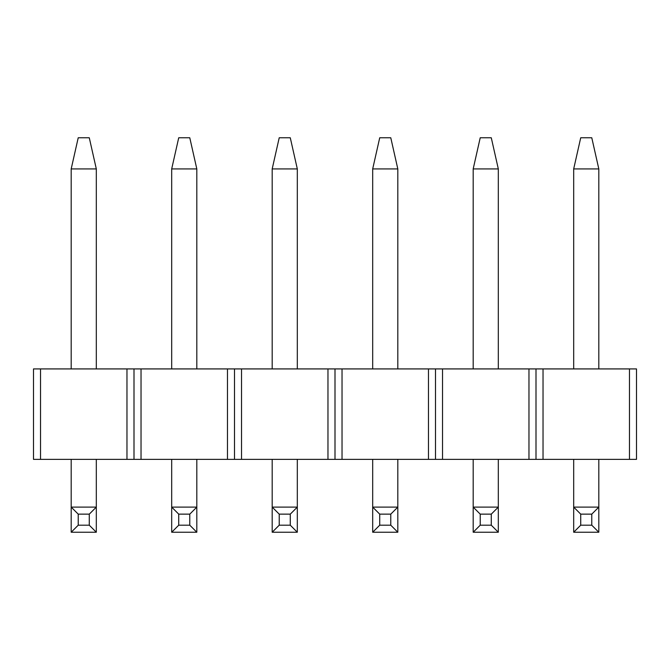 <?xml version="1.0" encoding="UTF-8"?>
<svg xmlns="http://www.w3.org/2000/svg" width="670" height="670" viewBox="0 0 670 670"><rect width="100%" height="100%" fill="white"/><g stroke="black" fill="none" stroke-linecap="round" stroke-linejoin="round"><path stroke-width="1" d="M33.5 459.369L134 459.369L126.965 459.369L126.965 368.919L40.535 368.919L40.535 459.369L126.965 459.369L126.965 368.919L134 368.919L134 459.369L234.5 459.369L227.465 459.369L227.465 368.919L141.035 368.919L141.035 459.369L227.465 459.369L227.465 368.919L234.5 368.919L234.5 459.369L335 459.369L327.965 459.369L327.965 368.919L241.535 368.919L241.535 459.369L327.965 459.369L327.965 368.919L335 368.919L335 459.369L435.5 459.369L428.465 459.369L428.465 368.919L342.035 368.919L342.035 459.369L428.465 459.369L428.465 368.919L435.5 368.919L435.5 459.369L536 459.369L528.965 459.369L528.965 368.919L442.535 368.919L442.535 459.369L528.965 459.369L528.965 368.919L536 368.919L536 459.369L636.5 459.369L629.465 459.369L629.465 368.919L543.035 368.919L543.035 459.369L629.465 459.369L629.465 368.919L636.5 368.919L636.5 459.369L636.5 368.919L543.035 368.919L543.035 459.369L536 459.369L536 368.919L536 459.369L536 368.919L543.035 368.919L442.535 368.919L442.535 459.369L435.5 459.369L435.5 368.919L435.5 459.369L435.5 368.919L442.535 368.919L342.035 368.919L342.035 459.369L335 459.369L335 368.919L335 459.369L335 368.919L342.035 368.919L241.535 368.919L241.535 459.369L234.5 459.369L234.5 368.919L234.5 459.369L234.5 368.919L241.535 368.919L141.035 368.919L141.035 459.369L134 459.369L134 368.919L134 459.369L134 368.919L141.035 368.919L40.535 368.919L40.535 459.369L33.5 459.369L33.5 368.919L40.535 368.919L33.5 368.919L33.5 459.369M78.223 137.769L89.278 137.769L96.312 168.924L71.188 168.924L71.188 368.919L71.188 168.924L78.223 137.769L71.188 168.924L96.312 168.924L96.312 368.919L96.312 168.924L89.278 137.769L78.223 137.769M96.312 507.106L96.312 459.369L96.312 507.106L89.278 514.141L78.223 514.141L78.223 525.196L89.278 525.196L89.278 514.141L78.223 514.141L78.223 525.196L71.188 532.231L71.188 507.106L96.312 507.106L89.278 514.141L89.278 525.196L96.312 532.231L71.188 532.231L71.188 459.369L71.188 507.106L78.223 514.141L71.188 507.106L96.312 507.106L96.312 532.231L71.188 532.231L78.223 525.196L89.278 525.196L96.312 532.231L96.312 507.106M178.722 137.769L189.778 137.769L196.812 168.924L171.688 168.924L171.688 368.919L171.688 168.924L178.722 137.769L171.688 168.924L196.812 168.924L196.812 368.919L196.812 168.924L189.778 137.769L178.722 137.769M196.812 507.106L196.812 459.369L196.812 507.106L189.778 514.141L178.722 514.141L178.722 525.196L189.778 525.196L189.778 514.141L178.722 514.141L178.722 525.196L171.688 532.231L171.688 507.106L196.812 507.106L189.778 514.141L189.778 525.196L196.812 532.231L171.688 532.231L171.688 459.369L171.688 507.106L178.722 514.141L171.688 507.106L196.812 507.106L196.812 532.231L171.688 532.231L178.722 525.196L189.778 525.196L196.812 532.231L196.812 507.106M279.222 137.769L290.278 137.769L297.312 168.924L272.188 168.924L272.188 368.919L272.188 168.924L279.222 137.769L272.188 168.924L297.312 168.924L297.312 368.919L297.312 168.924L290.278 137.769L279.222 137.769M297.312 507.106L297.312 459.369L297.312 507.106L290.278 514.141L279.222 514.141L279.222 525.196L290.278 525.196L290.278 514.141L279.222 514.141L279.222 525.196L272.188 532.231L272.188 507.106L297.312 507.106L290.278 514.141L290.278 525.196L297.312 532.231L272.188 532.231L272.188 459.369L272.188 507.106L279.222 514.141L272.188 507.106L297.312 507.106L297.312 532.231L272.188 532.231L279.222 525.196L290.278 525.196L297.312 532.231L297.312 507.106M379.722 137.769L390.778 137.769L397.812 168.924L372.688 168.924L372.688 368.919L372.688 168.924L379.722 137.769L372.688 168.924L397.812 168.924L397.812 368.919L397.812 168.924L390.778 137.769L379.722 137.769M397.812 507.106L397.812 459.369L397.812 507.106L390.778 514.141L379.722 514.141L379.722 525.196L390.778 525.196L390.778 514.141L379.722 514.141L379.722 525.196L372.688 532.231L372.688 507.106L397.812 507.106L390.778 514.141L390.778 525.196L397.812 532.231L372.688 532.231L372.688 459.369L372.688 507.106L379.722 514.141L372.688 507.106L397.812 507.106L397.812 532.231L372.688 532.231L379.722 525.196L390.778 525.196L397.812 532.231L397.812 507.106M480.222 137.769L491.278 137.769L498.312 168.924L473.188 168.924L473.188 368.919L473.188 168.924L480.222 137.769L473.188 168.924L498.312 168.924L498.312 368.919L498.312 168.924L491.278 137.769L480.222 137.769M498.312 507.106L498.312 459.369L498.312 507.106L491.278 514.141L480.222 514.141L480.222 525.196L491.278 525.196L491.278 514.141L480.222 514.141L480.222 525.196L473.188 532.231L473.188 507.106L498.312 507.106L491.278 514.141L491.278 525.196L498.312 532.231L473.188 532.231L473.188 459.369L473.188 507.106L480.222 514.141L473.188 507.106L498.312 507.106L498.312 532.231L473.188 532.231L480.222 525.196L491.278 525.196L498.312 532.231L498.312 507.106M580.722 137.769L591.778 137.769L598.812 168.924L573.688 168.924L573.688 368.919L573.688 168.924L580.722 137.769L573.688 168.924L598.812 168.924L598.812 368.919L598.812 168.924L591.778 137.769L580.722 137.769M598.812 507.106L598.812 459.369L598.812 507.106L591.778 514.141L580.722 514.141L580.722 525.196L591.778 525.196L591.778 514.141L580.722 514.141L580.722 525.196L573.688 532.231L573.688 507.106L598.812 507.106L591.778 514.141L591.778 525.196L598.812 532.231L573.688 532.231L573.688 459.369L573.688 507.106L580.722 514.141L573.688 507.106L598.812 507.106L598.812 532.231L573.688 532.231L580.722 525.196L591.778 525.196L598.812 532.231L598.812 507.106"/></g></svg>
